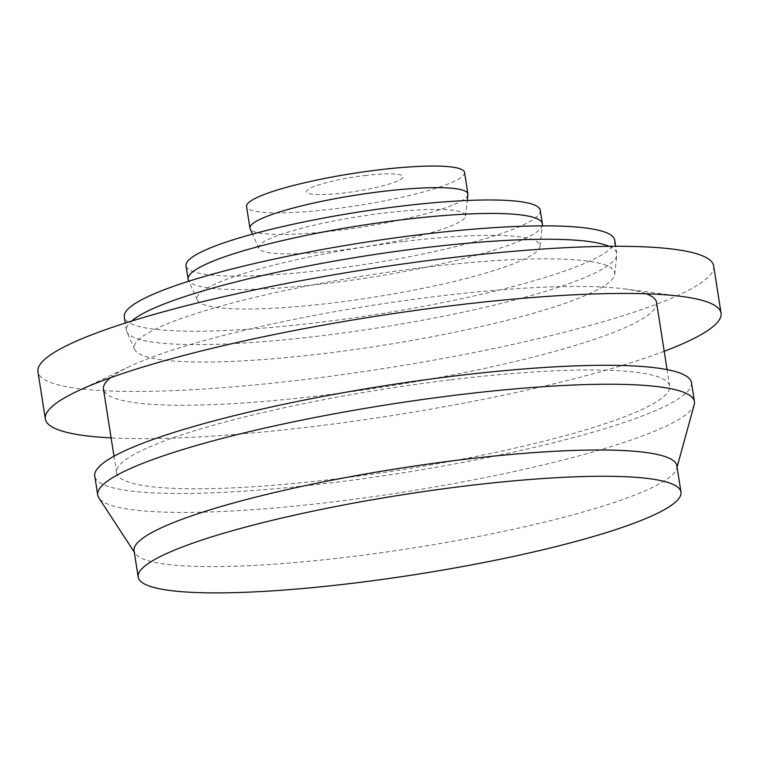 <?xml version="1.0" encoding="UTF-8"?>
<svg xmlns="http://www.w3.org/2000/svg" width="759" height="759" viewBox="0 0 759 759"><rect width="100%" height="100%" fill="white"/><g stroke="black" fill="none" stroke-linecap="round" stroke-linejoin="round"><path stroke-width="0.57" stroke-dasharray="3.79 2.85" d="M450.979 379.785A279.919 41.176 -8.9 0 1 669.666 386.084A279.919 41.176 -8.9 0 1 399.481 470.068A279.919 41.176 -8.9 0 1 116.563 472.696A279.919 41.176 -8.9 0 1 450.979 379.785M691.458 382.669A301.987 44.42 -8.9 0 1 399.984 473.274A301.987 44.42 -8.9 0 1 94.761 476.111M694.229 404.613A301.987 44.42 -8.9 0 1 402.953 492.221A301.987 44.42 -8.9 0 1 98.841 497.857M676.867 465.798A274.701 40.407 -8.9 0 1 676.686 468.531A274.701 40.407 -8.9 0 1 411.72 548.216A274.701 40.407 -8.9 0 1 135.083 553.339A274.701 40.407 -8.9 0 1 134.077 550.797M364.823 175.557A48.889 7.192 -8.9 0 1 390.581 183.612A48.889 7.192 -8.9 0 1 308.752 193.498A48.889 7.192 -8.9 0 1 364.823 175.557M464.527 172.407A110.311 16.224 -8.9 0 1 358.058 205.509A110.311 16.224 -8.9 0 1 246.561 206.543M467.923 194.665A110.311 16.224 -8.9 0 1 361.436 227.102A110.311 16.224 -8.9 0 1 250.128 228.763M383.788 213.099A104.676 15.398 -8.9 0 1 465.571 216.068A104.676 15.398 -8.9 0 1 364.529 246.855A104.676 15.398 -8.9 0 1 258.914 248.44A104.676 15.398 -8.9 0 1 383.788 213.099M540.247 210.29A179.257 26.366 -8.9 0 1 367.223 264.075A179.257 26.366 -8.9 0 1 186.04 265.754M542.381 224.825A179.257 26.366 -8.9 0 1 369.339 277.547A179.257 26.366 -8.9 0 1 188.46 280.251M404.376 241.409A173.593 25.531 -8.9 0 1 540.019 246.343A173.593 25.531 -8.9 0 1 372.441 297.395A173.593 25.531 -8.9 0 1 197.283 300.014A173.593 25.531 -8.9 0 1 404.376 241.409M614.714 240.148A248.212 36.508 -8.9 0 1 375.145 314.615A248.212 36.508 -8.9 0 1 124.277 316.949M609.088 246.324A248.212 36.508 -8.9 0 1 616.801 253.525A248.212 36.508 -8.9 0 1 616.839 254.996A248.212 36.508 -8.9 0 1 377.232 327.992A248.212 36.508 -8.9 0 1 126.791 331.73A248.212 36.508 -8.9 0 1 126.364 330.326A248.212 36.508 -8.9 0 1 131.516 321.114M424.746 267.339A243.136 35.768 -8.9 0 1 614.724 274.246A243.136 35.768 -8.9 0 1 380.022 345.762A243.136 35.768 -8.9 0 1 134.685 349.415A243.136 35.768 -8.9 0 1 424.746 267.339M713.669 265.973A341.977 50.303 -8.9 0 1 383.589 368.57A341.977 50.303 -8.9 0 1 37.95 371.787M664.22 351.275A341.977 50.303 -8.9 0 1 111.108 437.896M110.52 377.716A279.919 41.176 -8.9 0 1 129.732 366.426A279.919 41.176 -8.9 0 1 437.896 296.238A279.919 41.176 -8.9 0 1 624.638 288.923A279.919 41.176 -8.9 0 1 646.383 293.809M656.582 302.537A279.919 41.176 -8.9 0 1 386.397 386.521A279.919 41.176 -8.9 0 1 103.48 389.149M676.686 468.531L677.075 467.117M135.083 553.339L134.277 552.116M465.571 216.068L467.288 200.49M258.914 248.44L252.519 234.123M540.019 246.343L542.268 225.869M197.283 300.014L188.887 281.209M616.801 253.525L615.672 246.286M126.364 330.326L125.235 323.087M614.724 274.246L616.839 254.996M134.685 349.415L126.791 331.73M129.732 366.426L77.409 391.189M624.638 288.923L682.028 296.503M669.666 386.084L667.085 369.614M116.563 472.696L113.983 456.225"/><path stroke-width="1.14" d="M134.277 552.116L98.841 497.857A301.987 44.42 -8.9 0 1 97.731 495.058L94.761 476.111A301.987 44.42 -8.9 0 1 455.542 375.876A301.987 44.42 -8.9 0 1 691.458 382.669L694.428 401.615A301.987 44.42 -8.9 0 1 694.229 404.613L677.075 467.117M97.731 495.058A301.987 44.42 -8.9 0 1 458.502 394.822A301.987 44.42 -8.9 0 1 694.428 401.615M138.185 577.077L134.077 550.797A274.701 40.407 -8.9 0 1 462.259 459.622A274.701 40.407 -8.9 0 1 676.867 465.798L680.984 492.079A274.701 40.407 -8.9 0 1 415.837 574.497A274.701 40.407 -8.9 0 1 138.185 577.077A274.701 40.407 -8.9 0 1 466.368 485.893A274.701 40.407 -8.9 0 1 680.984 492.079M252.519 234.123L250.128 228.763A110.311 16.224 -8.9 0 1 249.939 228.146L246.561 206.543A110.311 16.224 -8.9 0 1 378.352 169.921A110.311 16.224 -8.9 0 1 464.527 172.407L467.914 194.01A110.311 16.224 -8.9 0 1 467.923 194.665L467.288 200.49M249.939 228.146A110.311 16.224 -8.9 0 1 381.73 191.524A110.311 16.224 -8.9 0 1 467.914 194.01M188.887 281.209L188.46 280.251A179.257 26.366 -8.9 0 1 188.156 279.236L186.04 265.754A179.257 26.366 -8.9 0 1 400.202 206.258A179.257 26.366 -8.9 0 1 540.247 210.29L542.362 223.763A179.257 26.366 -8.9 0 1 542.381 224.825L542.268 225.869M188.156 279.236A179.257 26.366 -8.9 0 1 402.317 219.73A179.257 26.366 -8.9 0 1 542.362 223.763M125.235 323.087L124.277 316.949A248.212 36.508 -8.9 0 1 420.799 234.559A248.212 36.508 -8.9 0 1 614.714 240.148L615.672 246.286M131.516 321.114A248.212 36.508 -8.9 0 1 422.896 247.937A248.212 36.508 -8.9 0 1 609.088 246.324M111.108 437.896A341.977 50.303 -8.9 0 1 45.331 418.949L37.95 371.787A341.977 50.303 -8.9 0 1 446.501 258.269A341.977 50.303 -8.9 0 1 713.669 265.973L721.05 313.135A341.977 50.303 -8.9 0 1 664.22 351.275M45.331 418.949A341.977 50.303 -8.9 0 1 77.409 391.189A341.977 50.303 -8.9 0 1 453.882 305.441A341.977 50.303 -8.9 0 1 682.028 296.503A341.977 50.303 -8.9 0 1 721.05 313.135M646.383 293.809A279.919 41.176 -8.9 0 1 656.582 302.537L667.085 369.614M113.983 456.225L103.48 389.149A279.919 41.176 -8.9 0 1 110.52 377.716"/></g></svg>
